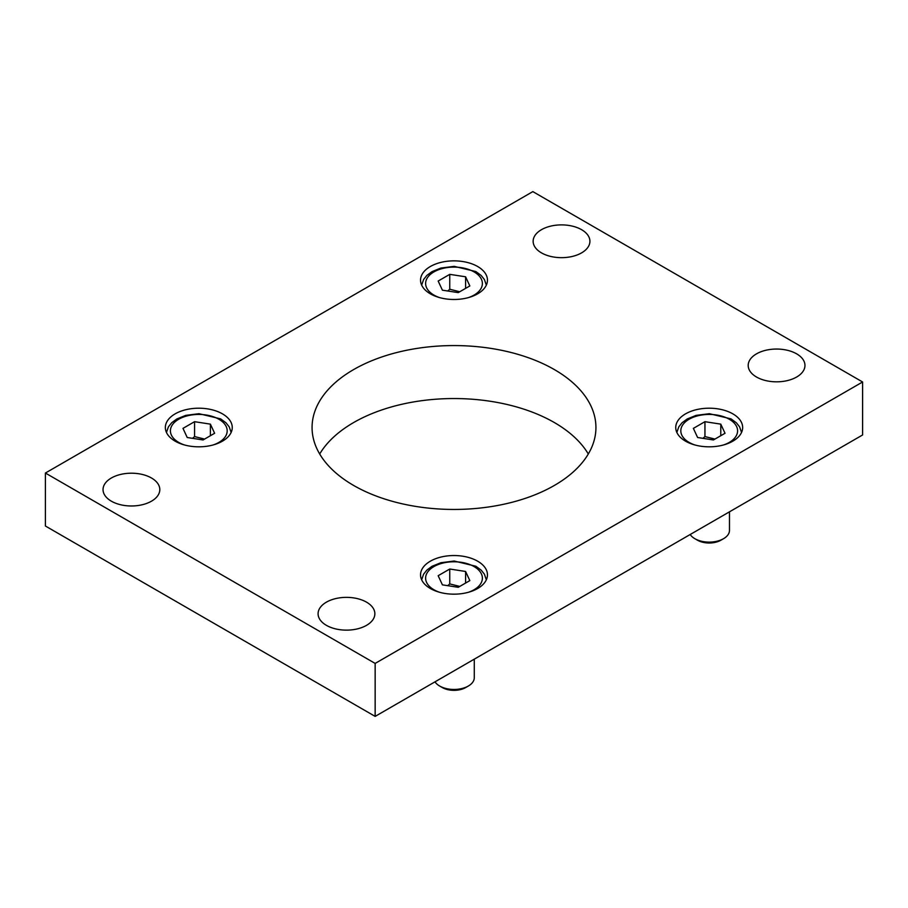 <?xml version="1.0" encoding="UTF-8"?>
<svg xmlns="http://www.w3.org/2000/svg" width="908" height="908" viewBox="0 0 908 908"><rect width="100%" height="100%" fill="white"/><g stroke="black" fill="none" stroke-linecap="round" stroke-linejoin="round"><path stroke-width="1.36" d="M175.153 441.174A33.46 19.318 180 0 1 165.347 427.509A33.46 19.318 180 0 1 198.807 408.203A33.46 19.318 180 0 1 232.255 427.509A33.46 19.318 180 0 1 211.609 445.351A33.46 19.318 180 0 1 175.153 441.174M430.347 293.829A33.46 19.318 180 0 1 420.54 280.175A33.46 19.318 180 0 1 454 260.857A33.46 19.318 180 0 1 487.46 280.175A33.46 19.318 180 0 1 466.803 298.017A33.46 19.318 180 0 1 430.347 293.829M430.347 588.509A33.46 19.318 180 0 1 420.54 574.843A33.46 19.318 180 0 1 454 555.537A33.46 19.318 180 0 1 487.46 574.843A33.46 19.318 180 0 1 466.803 592.697A33.46 19.318 180 0 1 430.347 588.509M685.54 441.174A33.46 19.318 180 0 1 675.745 427.509A33.46 19.318 180 0 1 709.193 408.203A33.46 19.318 180 0 1 742.653 427.509A33.46 19.318 180 0 1 721.996 445.351A33.46 19.318 180 0 1 685.54 441.174M588.305 454A141.932 81.936 -0 0 0 454 398.544A141.932 81.936 -0 0 0 319.695 454M353.643 485.451A141.932 81.936 180 0 1 312.068 427.509A141.932 81.936 180 0 1 454 345.573A141.932 81.936 180 0 1 595.932 427.509A141.932 81.936 180 0 1 508.31 503.214A141.932 81.936 180 0 1 353.643 485.451M111.355 501.182A28.386 16.389 180 0 1 103.035 489.594A28.386 16.389 180 0 1 131.422 473.204A28.386 16.389 180 0 1 159.808 489.594A28.386 16.389 180 0 1 142.284 504.734A28.386 16.389 180 0 1 111.355 501.182M541.452 252.867A28.386 16.389 180 0 1 533.144 241.278A28.386 16.389 180 0 1 561.53 224.889A28.386 16.389 180 0 1 589.916 241.278A28.386 16.389 180 0 1 572.392 256.419A28.386 16.389 180 0 1 541.452 252.867M326.403 625.34A28.386 16.389 180 0 1 318.084 613.751A28.386 16.389 180 0 1 346.47 597.362A28.386 16.389 180 0 1 374.856 613.751A28.386 16.389 180 0 1 357.332 628.892A28.386 16.389 180 0 1 326.403 625.34M756.512 377.024A28.386 16.389 180 0 1 748.192 365.436A28.386 16.389 180 0 1 776.578 349.047A28.386 16.389 180 0 1 804.965 365.436A28.386 16.389 180 0 1 787.44 380.577A28.386 16.389 180 0 1 756.512 377.024M375.152 663.419L45.4 473.034L532.848 191.611L862.6 381.984L375.152 663.419L375.152 716.389L45.4 526.016L45.4 473.034M375.152 716.389L862.6 434.966L862.6 381.984M729.476 511.828L729.476 530.42A20.271 11.702 180 0 1 723.528 538.694A20.271 11.702 180 0 1 694.858 538.694A20.271 11.702 180 0 1 690.194 534.506M723.528 538.694L720.895 540.215L723.528 538.694M694.858 538.694L697.503 540.215A16.548 9.557 -0 0 0 720.895 540.215M725.027 433.275L713.438 439.96L697.605 437.508L693.371 428.372L704.949 421.687L720.782 424.138L725.027 433.275M714.948 439.086L704.949 436.578L704.949 421.687M720.782 435.726L720.782 424.138M704.949 436.578L702.928 438.337M469.833 285.941L458.245 292.626L442.412 290.174L438.167 281.037L449.755 274.352L465.588 276.792L469.833 285.941M459.754 291.752L449.755 289.243L449.755 274.352M465.588 288.381L465.588 276.792M449.755 289.243L447.723 291.003M214.629 433.275L203.052 439.96L187.218 437.508L182.973 428.372L194.562 421.687L210.395 424.138L214.629 433.275M204.561 439.086L194.562 436.578L194.562 421.687M210.395 435.726L210.395 424.138M194.562 436.578L192.53 438.337M474.271 659.163L474.271 677.754A20.271 11.702 180 0 1 468.335 686.028A20.271 11.702 180 0 1 439.665 686.028A20.271 11.702 180 0 1 435 681.84M468.335 686.028L465.702 687.549L468.335 686.028M439.665 686.028L442.298 687.549A16.548 9.557 -0 0 0 465.702 687.549M469.833 580.609L458.245 587.294L442.412 584.854L438.167 575.706L449.755 569.021L465.588 571.472L469.833 580.609M459.754 586.42L449.755 583.923L449.755 569.021M465.588 583.061L465.588 571.472M449.755 583.923L447.723 585.671M694.79 444.943A28.386 16.389 180 0 1 689.127 442.412A28.386 16.389 180 0 1 689.127 419.235A28.386 16.389 180 0 1 729.272 419.235A28.386 16.389 180 0 1 729.272 442.412A28.386 16.389 180 0 1 723.597 444.943M439.597 297.608A28.386 16.389 180 0 1 433.933 295.077A28.386 16.389 180 0 1 433.933 271.901A28.386 16.389 180 0 1 474.067 271.901A28.386 16.389 180 0 1 474.067 295.077A28.386 16.389 180 0 1 468.403 297.608M184.403 444.943A28.386 16.389 180 0 1 178.728 442.412A28.386 16.389 180 0 1 178.728 419.235A28.386 16.389 180 0 1 218.873 419.235A28.386 16.389 180 0 1 218.873 442.412A28.386 16.389 180 0 1 213.21 444.943M439.597 592.277A28.386 16.389 180 0 1 433.933 589.746A28.386 16.389 180 0 1 433.933 566.569A28.386 16.389 180 0 1 474.067 566.569A28.386 16.389 180 0 1 474.067 589.746A28.386 16.389 180 0 1 468.403 592.277M741.53 432.458L739.6 426.862L736.388 422.822L731.042 418.883L709.364 413.696L696.073 415.387L687.22 418.963L682.056 422.765L678.798 426.851L676.857 432.458M486.336 285.123L484.407 279.528L481.195 275.487L475.849 271.549L454.17 266.35L440.879 268.053L432.015 271.628L426.862 275.43L423.605 279.516L421.664 285.123M231.143 432.458L229.213 426.862L226.001 422.822L220.644 418.883L198.977 413.696L185.686 415.387L176.822 418.963L171.669 422.765L168.411 426.851L166.47 432.458M486.336 579.803L484.407 574.197L481.195 570.156L475.849 566.229L454.17 561.03L440.879 562.722L432.015 566.297L426.862 570.111L423.605 574.185L421.664 579.803"/></g></svg>
